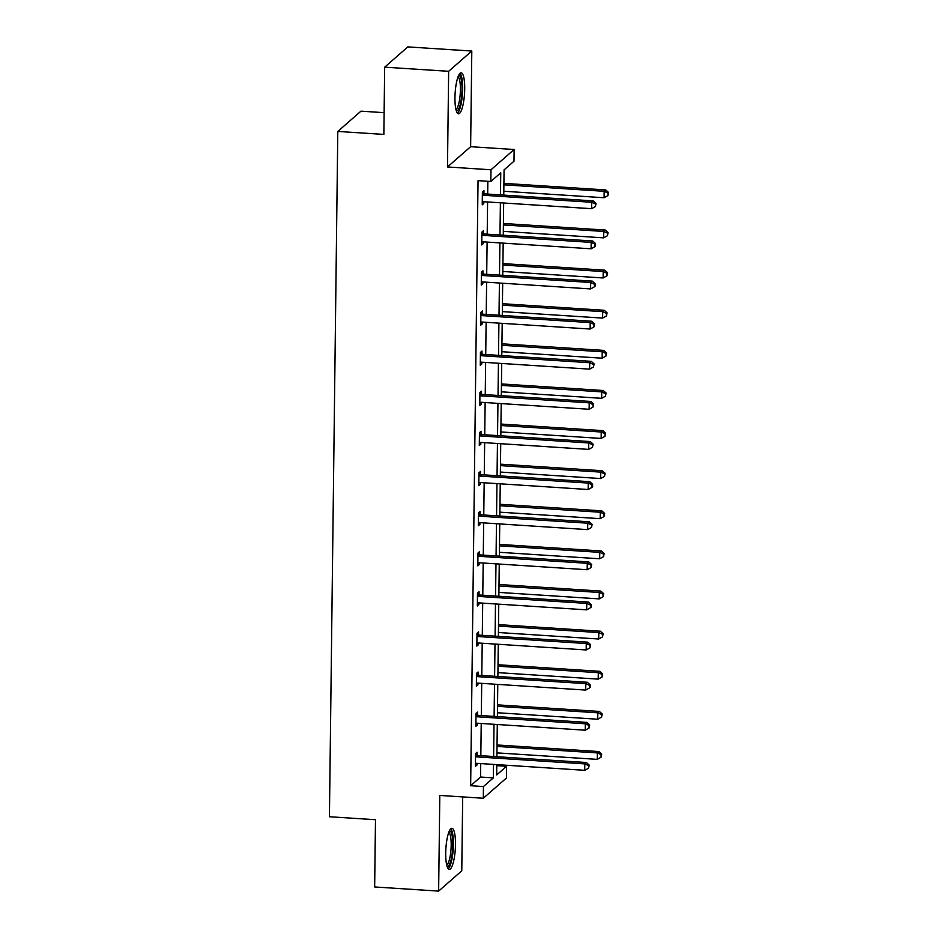 <?xml version="1.0" encoding="UTF-8"?>
<svg xmlns="http://www.w3.org/2000/svg" width="938" height="938" viewBox="0 0 938 938"><rect width="100%" height="100%" fill="white"/><g stroke="black" fill="none" stroke-linecap="round" stroke-linejoin="round"><path stroke-width="1.41" d="M445.714 853.099A20.554 4.713 -86.3 0 1 451.928 828.313A20.554 4.713 -86.3 0 1 455.481 844.552A20.554 4.713 -86.3 0 1 449.279 869.327A20.554 4.713 -86.3 0 1 445.714 853.099M454.953 97.587A20.554 4.713 -86.3 0 1 461.156 72.812A20.554 4.713 -86.3 0 1 464.709 89.04A20.554 4.713 -86.3 0 1 458.506 113.815A20.554 4.713 -86.3 0 1 454.953 97.587M496.788 765.654L506.59 766.287L506.45 777.989L483.305 798.25L439.805 795.436L438.632 891.1L374.661 886.961L375.481 819.718L329.426 816.74L337.797 131.437L383.853 134.415L384.674 67.173L407.831 46.9L471.802 51.039L448.645 71.3L447.485 166.964L490.984 169.778L514.13 149.505L513.989 161.207L504.069 169.895L503.765 195.104M384.674 67.173L448.645 71.3M438.632 891.1L461.777 870.827L462.68 796.925M447.485 166.964L470.63 146.703L471.802 51.039M470.63 146.703L514.13 149.505M384.123 112.666L360.942 111.165L337.797 131.437M477.548 714.99L477.583 712.106L476.023 713.478L475.859 726.34L477.43 724.968L477.454 723.221M478.532 634.756L478.568 631.884L476.996 633.256L476.844 646.106L478.403 644.734L478.427 642.999M479.506 554.522L479.541 551.65L477.981 553.021L477.829 565.872L479.388 564.512L479.412 562.765M480.491 474.3L480.526 471.415L478.966 472.787L478.802 485.65L480.373 484.278L480.385 482.531M481.475 394.066L481.511 391.193L479.939 392.553L479.787 405.415L481.346 404.044L481.37 402.296M482.449 313.831L482.484 310.959L480.924 312.331L480.76 325.181L482.331 323.809L482.355 322.074M483.433 233.597L483.469 230.725L481.898 232.096L481.745 244.959L483.305 243.587L483.328 241.84M500.482 194.893L500.751 172.791L490.832 181.48L478.04 180.647L470.653 785.727L480.561 777.039L480.725 763.579M480.831 755.688L481.217 723.468M481.323 715.565L481.71 683.356M481.804 675.454L482.202 643.234M482.296 635.343L482.695 603.122M482.789 595.22L483.176 563.011M483.281 555.108L483.668 522.888M483.774 514.997L484.16 482.777M484.254 474.874L484.653 442.666M484.747 434.763L485.145 402.543M485.239 394.652L485.638 362.431M485.732 354.529L486.119 322.309M486.224 314.418L486.611 282.197M486.705 274.295L487.103 242.086M487.197 234.183L487.596 201.963M487.69 194.072L487.842 181.28M483.926 193.486L483.961 190.613L482.39 191.985L482.238 204.836L483.797 203.464L483.82 201.729M482.941 273.72L482.976 270.836L481.417 272.208L481.253 285.07L482.824 283.698L482.836 281.951M481.956 353.954L481.991 351.07L480.432 352.442L480.279 365.304L481.839 363.932L481.862 362.185M480.983 434.177L481.018 431.304L479.447 432.676L479.295 445.527L480.854 444.166L480.877 442.419M479.998 514.411L480.033 511.538L478.474 512.898L478.31 525.761L479.881 524.389L479.904 522.642M479.025 594.645L479.06 591.761L477.489 593.133L477.336 605.995L478.896 604.623L478.919 602.876M478.04 674.868L478.075 671.995L476.516 673.367L476.352 686.217L477.923 684.857L477.934 683.11M477.055 755.102L477.09 752.229L475.531 753.601L475.378 766.452L476.938 765.08L476.961 763.344M490.832 181.48L490.984 169.778M483.305 798.25L483.445 786.548L493.365 777.872L493.529 764.411M470.653 785.727L483.445 786.548M493.623 756.509L494.009 724.3M494.115 716.398L494.502 684.177M494.607 676.286L494.994 644.066M495.088 636.163L495.487 603.955M495.581 596.052L495.979 563.832M496.073 555.941L496.46 523.721M496.565 515.818L496.952 483.598M497.058 475.707L497.445 443.486M497.539 435.584L497.937 403.375M498.031 395.473L498.43 363.252M498.524 355.361L498.91 323.141M499.016 315.238L499.403 283.03M499.508 275.127L499.895 242.907M499.989 235.016L500.388 202.796M496.8 764.622L496.671 774.964L506.59 766.287M503.659 203.007L503.272 235.227M503.178 243.118L502.78 275.338M502.686 283.241L502.287 315.449M502.193 323.352L501.795 355.572M501.701 363.463L501.314 395.684M501.209 403.586L500.822 435.807M500.728 443.697L500.329 475.918M500.235 483.82L499.837 516.029M499.743 523.932L499.344 556.152M499.251 564.043L498.864 596.263M498.758 604.166L498.371 636.374M498.277 644.277L497.879 676.497M497.785 684.388L497.386 716.609M497.292 724.511L496.894 756.72M480.561 777.039L493.365 777.872M482.249 203.37L483.797 203.464M481.757 243.481L483.305 243.587M481.276 283.604L482.824 283.698M480.784 323.716L482.331 323.809M480.291 363.827L481.839 363.932M479.799 403.95L481.346 404.044M479.306 444.061L480.854 444.166M478.826 484.172L480.373 484.278M478.333 524.295L479.881 524.389M477.841 564.406L479.388 564.512M477.348 604.518L478.896 604.623M476.856 644.64L478.403 644.734M476.375 684.752L477.923 684.857M475.883 724.875L477.43 724.968M475.39 764.986L476.938 765.08M482.355 194.858L482.73 195.034A2.638 2.497 -131.2 0 0 483.68 195.28L591.667 202.268L591.585 208.693L483.609 201.705A2.638 2.497 -131.2 0 0 482.648 201.834L482.273 201.963M482.378 192.759L484.289 193.662A2.638 2.497 -131.2 0 0 485.251 193.908L593.226 200.896L591.667 202.268L595.442 204.003L595.407 206.571L596.064 203.452L595.442 204.003M596.064 203.452L593.226 200.896M591.585 208.693L595.407 206.571M503.812 191.246L604.095 197.742L604.178 191.305L605.737 189.945L503.905 183.356M607.953 193.04L607.918 195.608L608.574 192.489L607.953 193.04L604.178 191.305L503.882 184.821M607.918 195.608L604.095 197.742M605.737 189.945L608.574 192.489M481.862 234.969L482.238 235.145A2.638 2.497 -131.2 0 0 483.187 235.391L591.175 242.379L591.092 248.805L483.117 241.828A2.638 2.497 -131.2 0 0 482.155 241.945L481.78 242.074M481.898 232.882L483.809 233.773A2.638 2.497 -131.2 0 0 484.758 234.031L592.734 241.007L591.175 242.379L594.95 244.115L594.915 246.682L595.536 246.131L595.571 243.563L594.95 244.115M595.571 243.563L592.734 241.007M591.092 248.805L594.915 246.682M481.382 275.092L481.745 275.268A2.638 2.497 -131.2 0 0 482.707 275.514L590.682 282.49L590.612 288.927L482.624 281.939A2.638 2.497 -131.2 0 0 481.663 282.068L481.288 282.197M481.405 272.993L483.316 273.896A2.638 2.497 -131.2 0 0 484.266 274.142L592.253 281.13L590.682 282.49L594.458 284.226L594.422 286.805L595.055 286.254L595.079 283.686L594.458 284.226M595.079 283.686L592.253 281.13M590.612 288.927L594.422 286.805M503.319 231.369L603.615 237.853L603.685 231.428L605.256 230.056L503.413 223.467M607.461 233.163L607.425 235.731L608.082 232.612L607.461 233.163L603.685 231.428L503.401 224.944M607.425 235.731L603.615 237.853M605.256 230.056L608.082 232.612M502.827 271.481L603.122 277.965L603.193 271.539L604.764 270.167L502.92 263.59M606.968 273.275L606.945 275.842L607.601 272.724L606.968 273.275L603.193 271.539L502.909 265.055M606.945 275.842L603.122 277.965M604.764 270.167L607.601 272.724M458.588 75.474A17.787 4.08 -86.3 0 1 461.965 86.273A17.787 4.08 -86.3 0 1 459.714 106.369A17.787 4.08 -86.3 0 1 456.302 110.848M455.927 109.429A16.462 3.775 93.7 0 0 458.283 105.302A16.462 3.775 93.7 0 0 460.417 88.301A16.462 3.775 93.7 0 0 458.025 76.834M457.451 113.193A20.413 4.678 93.7 0 0 459.995 108.316A20.413 4.678 93.7 0 0 462.633 88.02A20.413 4.678 93.7 0 0 460.03 73.305M449.361 830.986A17.787 4.08 -86.3 0 1 452.737 841.773A17.787 4.08 -86.3 0 1 450.475 861.87A17.787 4.08 -86.3 0 1 447.074 866.36M446.687 864.942A16.462 3.775 93.7 0 0 449.056 860.814A16.462 3.775 93.7 0 0 451.19 843.813A16.462 3.775 93.7 0 0 448.798 832.334M448.212 868.694A20.413 4.678 93.7 0 0 450.768 863.828A20.413 4.678 93.7 0 0 453.406 843.52A20.413 4.678 93.7 0 0 450.791 828.805M480.889 315.203L481.264 315.379A2.638 2.497 -131.2 0 0 482.214 315.625L590.19 322.613L590.119 329.039L482.132 322.051A2.638 2.497 -131.2 0 0 481.171 322.18L480.795 322.309M480.913 313.104L482.824 314.007A2.638 2.497 -131.2 0 0 483.774 314.253L591.761 321.242L590.19 322.613L593.965 324.349L593.942 326.916L594.598 323.798L593.965 324.349M594.598 323.798L591.761 321.242M590.119 329.039L593.942 326.916M502.334 311.604L602.63 318.088L602.712 311.651L604.271 310.29L502.44 303.701M606.476 313.386L606.452 315.965L607.109 312.846L606.476 313.386L602.712 311.651L502.416 305.167M606.452 315.965L602.63 318.088M604.271 310.29L607.109 312.846M480.397 355.314L480.772 355.49A2.638 2.497 -131.2 0 0 481.722 355.736L589.709 362.725L589.627 369.15L481.64 362.174A2.638 2.497 -131.2 0 0 480.69 362.291L480.315 362.42M480.42 353.227L482.331 354.13A2.638 2.497 -131.2 0 0 483.281 354.376L591.268 361.353L589.709 362.725L593.473 364.46L593.449 367.028L594.106 363.909L593.473 364.46M594.106 363.909L591.268 361.353M589.627 369.15L593.449 367.028M501.853 351.715L602.137 358.199L602.219 351.773L603.779 350.402L501.947 343.812M605.995 353.509L605.96 356.077L606.616 352.958L605.995 353.509L602.219 351.773L501.924 345.29M605.96 356.077L602.137 358.199M603.779 350.402L606.616 352.958M479.904 395.437L480.279 395.613A2.638 2.497 -131.2 0 0 481.229 395.859L589.216 402.848L589.134 409.273L481.159 402.285A2.638 2.497 -131.2 0 0 480.197 402.414L479.822 402.543M479.928 393.339L481.839 394.241A2.638 2.497 -131.2 0 0 482.8 394.488L590.776 401.476L589.216 402.848L592.992 404.571L592.957 407.151L593.613 404.032L592.992 404.571M593.613 404.032L590.776 401.476M589.134 409.273L592.957 407.151M501.361 391.826L601.645 398.31L601.727 391.885L603.286 390.513L501.455 383.935M605.502 393.62L605.467 396.188L606.124 393.069L605.502 393.62L601.727 391.885L501.431 385.401M605.467 396.188L601.645 398.31M603.286 390.513L606.124 393.069M479.412 435.549L479.787 435.724A2.638 2.497 -131.2 0 0 480.737 435.971L588.724 442.959L588.642 449.384L480.666 442.408A2.638 2.497 -131.2 0 0 479.705 442.525L479.33 442.654M479.447 433.45L481.358 434.353A2.638 2.497 -131.2 0 0 482.308 434.599L590.283 441.587L588.724 442.959L592.499 444.694L592.464 447.262L593.121 444.143L592.499 444.694M593.121 444.143L590.283 441.587M588.642 449.384L592.464 447.262M500.869 431.949L601.164 438.433L601.235 432.008L602.806 430.636L500.962 424.046M605.01 433.731L604.975 436.311L605.631 433.192L605.01 433.731L601.235 432.008L500.951 425.512M604.975 436.311L601.164 438.433M602.806 430.636L605.631 433.192M478.931 475.66L479.295 475.836A2.638 2.497 -131.2 0 0 480.256 476.094L588.232 483.07L588.161 489.507L480.174 482.519A2.638 2.497 -131.2 0 0 479.212 482.636L478.837 482.765M478.955 473.573L480.866 474.476A2.638 2.497 -131.2 0 0 481.815 474.722L589.803 481.698L588.232 483.07L592.007 484.805L591.972 487.373L592.605 486.834L592.628 484.254L592.007 484.805M592.628 484.254L589.803 481.698M588.161 489.507L591.972 487.373M500.376 472.06L600.672 478.544L600.742 472.119L602.313 470.747L500.47 464.158M604.518 473.854L604.494 476.422L605.151 473.303L604.518 473.854L600.742 472.119L500.458 465.635M604.494 476.422L600.672 478.544M602.313 470.747L605.151 473.303M478.439 515.783L478.814 515.959A2.638 2.497 -131.2 0 0 479.764 516.205L587.739 523.193L587.669 529.618L479.681 522.63A2.638 2.497 -131.2 0 0 478.72 522.759L478.345 522.888M478.462 513.684L480.373 514.587A2.638 2.497 -131.2 0 0 481.323 514.833L589.31 521.821L587.739 523.193L591.515 524.917L591.491 527.496L592.148 524.377L591.515 524.917M592.148 524.377L589.31 521.821M587.669 529.618L591.491 527.496M499.884 512.171L600.179 518.667L600.261 512.23L601.821 510.858L499.989 504.281M604.025 513.965L604.002 516.533L604.658 513.414L604.025 513.965L600.261 512.23L499.966 505.746M604.002 516.533L600.179 518.667M601.821 510.858L604.658 513.414M477.946 555.894L478.321 556.07A2.638 2.497 -131.2 0 0 479.271 556.316L587.258 563.304L587.176 569.729L479.189 562.753A2.638 2.497 -131.2 0 0 478.239 562.87L477.864 562.999M477.97 553.807L479.881 554.698A2.638 2.497 -131.2 0 0 480.831 554.956L588.818 561.932L587.258 563.304L591.022 565.039L590.999 567.607L591.655 564.488L591.022 565.039M591.655 564.488L588.818 561.932M587.176 569.729L590.999 567.607M499.391 552.294L599.687 558.778L599.769 552.353L601.328 550.981L499.497 544.392M603.544 554.077L603.509 556.656L604.166 553.537L603.544 554.077L599.769 552.353L499.473 545.857M603.509 556.656L599.687 558.778M601.328 550.981L604.166 553.537M477.454 596.017L477.829 596.193A2.638 2.497 -131.2 0 0 478.779 596.439L586.766 603.415L586.684 609.852L478.708 602.864A2.638 2.497 -131.2 0 0 477.747 602.993L477.372 603.111M477.477 593.918L479.388 594.821A2.638 2.497 -131.2 0 0 480.35 595.067L588.325 602.055L586.766 603.415L590.541 605.151L590.506 607.718L591.128 607.179L591.163 604.6L590.541 605.151M591.163 604.6L588.325 602.055M586.684 609.852L590.506 607.718M498.91 592.406L599.194 598.89L599.276 592.464L600.836 591.092L499.004 584.503M603.052 594.2L603.017 596.767L603.673 593.648L603.052 594.2L599.276 592.464L498.981 585.98M603.017 596.767L599.194 598.89M600.836 591.092L603.673 593.648M476.961 636.128L477.336 636.304A2.638 2.497 -131.2 0 0 478.286 636.55L586.273 643.538L586.191 649.964L478.216 642.976A2.638 2.497 -131.2 0 0 477.254 643.105L476.879 643.234M476.985 634.029L478.908 634.932A2.638 2.497 -131.2 0 0 479.857 635.178L587.833 642.167L586.273 643.538L590.049 645.262L590.014 647.841L590.67 644.723L590.049 645.262M590.67 644.723L587.833 642.167M586.191 649.964L590.014 647.841M498.418 632.517L598.714 639.013L598.784 632.575L600.355 631.215L498.512 624.626M602.559 634.311L602.524 636.879L603.181 633.76L602.559 634.311L598.784 632.575L498.5 626.092M602.524 636.879L598.714 639.013M600.355 631.215L603.181 633.76M476.481 676.239L476.844 676.415A2.638 2.497 -131.2 0 0 477.805 676.661L585.781 683.65L585.711 690.075L477.723 683.099A2.638 2.497 -131.2 0 0 476.762 683.216L476.387 683.345M476.504 674.152L478.415 675.043A2.638 2.497 -131.2 0 0 479.365 675.301L587.352 682.278L585.781 683.65L589.556 685.385L589.521 687.953L590.154 687.402L590.178 684.834L589.556 685.385M590.178 684.834L587.352 682.278M585.711 690.075L589.521 687.953M497.926 672.64L598.221 679.124L598.292 672.698L599.863 671.327L498.019 664.737M602.067 674.434L602.044 677.002L602.7 673.883L602.067 674.434L598.292 672.698L498.008 666.203M602.044 677.002L598.221 679.124M599.863 671.327L602.7 673.883M475.988 716.362L476.363 716.538A2.638 2.497 -131.2 0 0 477.313 716.784L585.289 723.761L585.218 730.198L477.231 723.21A2.638 2.497 -131.2 0 0 476.27 723.339L475.894 723.468M476.012 714.264L477.923 715.166A2.638 2.497 -131.2 0 0 478.872 715.413L586.86 722.401L585.289 723.761L589.064 725.496L589.029 728.076L589.697 724.957L589.064 725.496M589.697 724.957L586.86 722.401M585.218 730.198L589.029 728.076M497.433 712.751L597.729 719.235L597.811 712.81L599.37 711.438L497.539 704.86M601.575 714.545L601.551 717.113L602.208 713.994L601.575 714.545L597.811 712.81L497.515 706.326M601.551 717.113L597.729 719.235M599.37 711.438L602.208 713.994M475.496 756.474L475.871 756.649A2.638 2.497 -131.2 0 0 476.821 756.896L584.808 763.884L584.726 770.309L476.739 763.321A2.638 2.497 -131.2 0 0 475.789 763.45L475.402 763.579M475.519 754.375L477.43 755.278A2.638 2.497 -131.2 0 0 478.38 755.524L586.367 762.512L584.808 763.884L588.572 765.619L588.548 768.187L589.205 765.068L588.572 765.619M589.205 765.068L586.367 762.512M584.726 770.309L588.548 768.187M496.941 752.874L597.236 759.358L597.318 752.921L598.878 751.561L497.046 744.971M601.094 754.656L601.059 757.236L601.715 754.117L601.094 754.656L597.318 752.921L497.023 746.437M601.059 757.236L597.236 759.358M598.878 751.561L601.715 754.117M482.73 195.034L484.289 193.662M483.68 195.28L485.251 193.908M482.238 235.145L483.809 233.773M483.187 235.391L484.758 234.031M481.745 275.268L483.316 273.896M482.707 275.514L484.266 274.142M481.264 315.379L482.824 314.007M482.214 315.625L483.774 314.253M480.772 355.49L482.331 354.13M481.722 355.736L483.281 354.376M480.279 395.613L481.839 394.241M481.229 395.859L482.8 394.488M479.787 435.724L481.358 434.353M480.737 435.971L482.308 434.599M479.295 475.836L480.866 474.476M480.256 476.094L481.815 474.722M478.814 515.959L480.373 514.587M479.764 516.205L481.323 514.833M478.321 556.07L479.881 554.698M479.271 556.316L480.831 554.956M477.829 596.193L479.388 594.821M478.779 596.439L480.35 595.067M477.336 636.304L478.908 634.932M478.286 636.55L479.857 635.178M476.844 676.415L478.415 675.043M477.805 676.661L479.365 675.301M476.363 716.538L477.923 715.166M477.313 716.784L478.872 715.413M475.871 756.649L477.43 755.278M476.821 756.896L478.38 755.524"/></g></svg>
